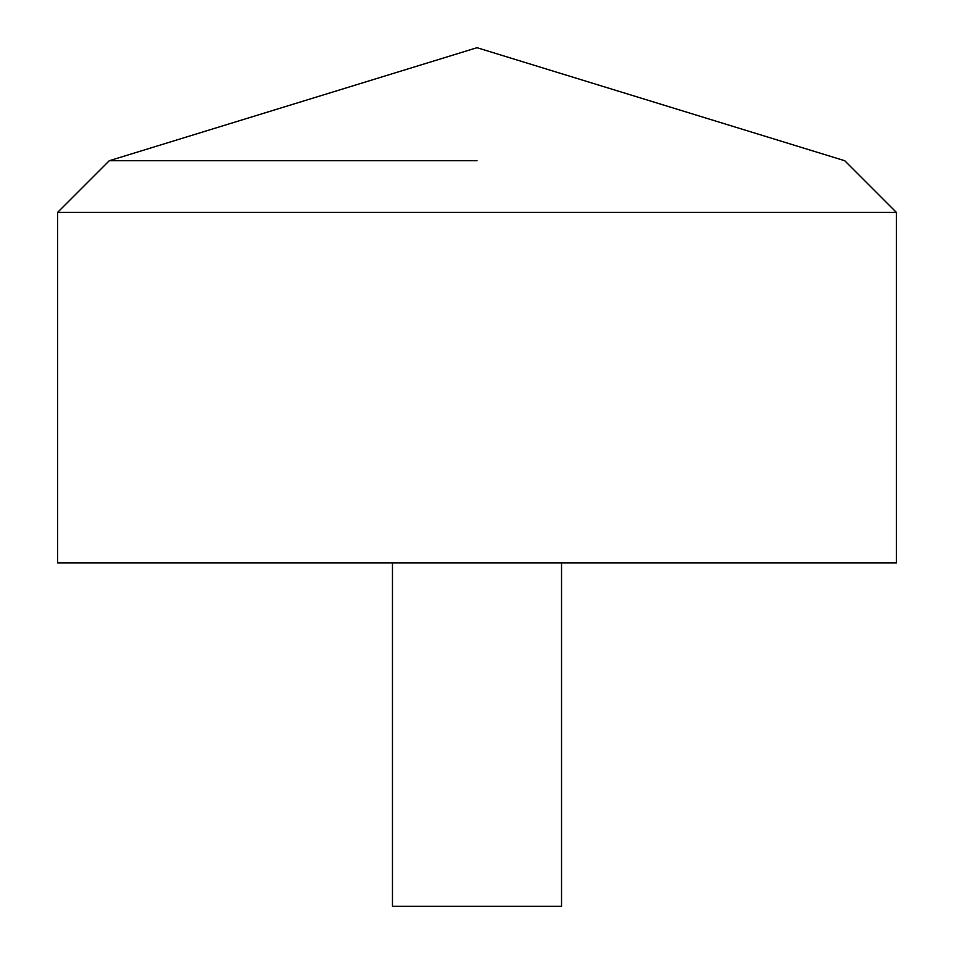 <?xml version="1.0" encoding="UTF-8"?>
<svg xmlns="http://www.w3.org/2000/svg" width="954" height="954" viewBox="0 0 954 954"><rect width="100%" height="100%" fill="white"/><g stroke="black" fill="none" stroke-linecap="round" stroke-linejoin="round"><path stroke-width="1.43" d="M896.39 562.86L57.61 562.86L57.61 212.396L896.39 212.396L896.39 562.86M477 160.725L109.269 160.725L477 160.725M561.536 562.86L561.536 906.3L392.464 906.3L392.464 562.86M896.39 212.396L844.731 160.725L477 47.7L109.269 160.725L57.61 212.396"/></g></svg>
